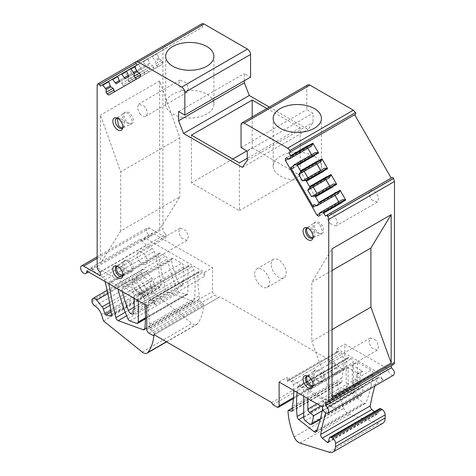 <?xml version="1.0" encoding="UTF-8"?>
<svg xmlns="http://www.w3.org/2000/svg" width="476" height="476" viewBox="0 0 476 476"><rect width="100%" height="100%" fill="white"/><g stroke="black" fill="none" stroke-linecap="round" stroke-linejoin="round"><path stroke-width="0.36" stroke-dasharray="2.38 1.78" d="M316.659 379.205A6.634 3.832 60 0 1 315.594 370.007A6.634 3.832 60 0 1 321.157 372.297A6.634 3.832 60 0 1 322.222 381.496A6.634 3.832 60 0 1 316.659 379.205M315.421 379.919A6.634 3.832 60 0 1 314.154 370.852A6.634 3.832 60 0 1 314.35 370.721A6.634 3.832 60 0 1 319.914 373.011L322.306 378.378L320.985 382.21L315.421 379.919M307.323 375.909A5.777 3.332 60 0 1 307.68 375.576A5.777 3.332 60 0 1 307.853 375.463A5.777 3.332 60 0 1 312.696 377.456A5.777 3.332 60 0 1 313.63 385.465A5.777 3.332 60 0 1 313.446 385.56A5.777 3.332 60 0 1 312.976 385.703M307.3 375.897A5.777 3.332 60 0 1 308.145 375.873A5.777 3.332 60 0 1 311.56 378.117A5.777 3.332 60 0 1 313.416 385.007A5.777 3.332 60 0 1 312.976 385.733M153.932 334.914A58.483 33.766 60 0 0 154.01 333.73A1.172 0.672 60 0 0 153.415 332.409L150.309 329.588A1.172 0.672 60 0 1 149.714 328.321L149.714 324.263L199.337 295.614A87.721 50.646 60 0 1 198.272 272.552A2.921 1.69 60 0 1 198.867 271.451A2.921 1.69 60 0 1 200.331 271.594L202.395 272.79A2.921 1.69 60 0 1 204.466 276.372L204.466 272.314L144.472 237.679L152.54 233.02A4.385 2.535 60 0 1 151.66 235.525A4.385 2.535 60 0 1 148.375 234.454L147.423 233.24A4.385 2.535 60 0 1 147.268 227.927A4.385 2.535 60 0 1 149.464 228.147L166.005 237.697L166.005 234.115A4.385 2.535 60 0 1 164.339 232.585A4.385 2.535 60 0 1 162.905 228.742L162.905 47.778A4.385 2.535 60 0 1 163.809 45.773L163.833 45.761A1.464 0.845 60 0 1 164.339 45.732A1.464 0.845 60 0 1 165.297 46.606L166.172 48.124L202.722 27.019L136.975 64.98M144.472 237.679A4.385 2.535 60 0 1 143.591 240.178A4.385 2.535 60 0 1 140.313 239.107L146.364 245.217L152.362 248.674A2.921 1.69 60 0 1 154.313 251.411A233.924 135.059 60 0 1 161.013 285.505A2.921 1.69 60 0 1 160.436 287.26A2.921 1.69 60 0 1 159.531 287.349L155.515 286.332A1.172 0.672 60 0 1 154.545 285.255L153.004 280.56A4.385 2.535 60 0 0 151.749 278.246L146.257 271.421A4.385 2.535 60 0 0 142.514 269.827A4.385 2.535 60 0 0 141.61 271.838L141.61 273.164L136.439 276.151L136.439 278.162A11.698 6.753 60 0 0 143.121 291.389L147.988 295.304L153.159 292.318L191.852 323.412A7.604 4.391 60 0 0 196.683 324.501A7.604 4.391 60 0 0 197.445 323.835A58.483 33.766 60 0 0 203.633 305.08A1.172 0.672 60 0 0 203.038 303.759L199.932 300.939A1.172 0.672 60 0 1 199.337 299.672L199.337 295.614M86.787 270.981L94.849 266.328A4.385 2.535 60 0 1 93.968 268.827A4.385 2.535 60 0 1 90.69 267.756L96.741 273.867L102.733 277.324A2.921 1.69 60 0 1 104.69 280.061A233.924 135.059 60 0 1 105.059 281.536M124.391 72.245L108.766 81.265L124.391 72.245A0.583 0.339 60 0 1 124.867 72.435L128.282 76.749L128.282 79.534L129.27 81.247L131.025 82.259L135.41 79.724L135.41 77.701L134.422 75.993L132.013 74.601L129.984 69.484A0.583 0.339 60 0 1 130.061 68.972L124.391 72.245M133.453 67.015L139.123 63.736A0.583 0.339 60 0 0 139.051 64.248L140.491 68.354L119.196 80.646L136.767 70.502L133.934 67.205A0.583 0.339 60 0 0 133.453 67.015L117.822 76.035M142.514 61.779L126.896 70.799L142.514 61.779A0.583 0.339 60 0 1 142.996 61.969L145.829 65.272L128.258 75.416L149.559 63.118L148.113 59.018A0.583 0.339 60 0 1 148.191 58.506L126.89 70.805M151.582 56.549L157.253 53.27A0.583 0.339 60 0 0 157.181 53.782L159.204 58.899L161.62 60.291L162.608 61.999L162.608 64.028L158.222 66.557L156.467 65.545L155.479 63.838L155.479 61.053L152.064 56.739A0.583 0.339 60 0 0 151.582 56.549L135.124 66.045M166.172 48.124L100.424 86.085M392.087 177.542L325.459 216.009M288.801 159.264L310.923 146.489L308.507 145.097L286.385 157.871L308.507 145.097M288.141 158.883L307.526 147.691L307.526 145.668M319.723 213.581L339.102 202.389L338.775 201.824M318.736 216.175L340.858 203.407L339.102 202.389M319.723 215.61L341.845 202.835L341.845 200.051L342.428 199.712M340.858 203.407L341.845 202.835M319.723 212.82L341.845 200.051M322.555 407.099L330.618 402.446A4.385 2.535 60 0 0 333.694 408.277L383.317 379.628A4.385 2.535 60 0 1 380.241 373.797L388.303 369.138A4.385 2.535 60 0 0 391.379 374.975A4.385 2.535 60 0 0 393.42 375.267M122.749 275.907A5.777 3.332 -120 0 0 123.195 275.182A5.777 3.332 -120 0 0 121.338 268.291A5.777 3.332 -120 0 0 117.923 266.048A5.777 3.332 -120 0 0 117.072 266.072M312.976 237.702A5.777 3.332 -120 0 0 313.416 236.983A5.777 3.332 -120 0 0 311.56 230.086A5.777 3.332 -120 0 0 308.145 227.849A5.777 3.332 -120 0 0 307.3 227.873M117.102 118.06L117.631 117.614L122.475 119.607A5.777 3.332 60 0 1 123.403 127.616A5.777 3.332 60 0 1 123.219 127.711A5.777 3.332 60 0 1 122.754 127.854A5.777 3.332 -120 0 0 123.195 127.157A5.777 3.332 -120 0 0 121.338 120.261A5.777 3.332 -120 0 0 117.923 118.024A5.777 3.332 -120 0 0 117.072 118.048M269.345 107.07L308.097 129.442L313.018 122.445L313.018 113.181L306.812 109.605L306.812 86.924A4.385 2.535 60 0 1 307.722 84.912M354.662 114.74L355.536 114.234M393.569 364.449A4.385 2.535 60 0 1 393.045 364.634A4.385 2.535 60 0 1 391.379 364.229L391.379 365.717M293.514 397.573L344.856 367.93L344.856 344.059L388.303 369.138M344.856 367.93A2.921 1.69 60 0 1 344.249 369.269A2.921 1.69 60 0 1 342.791 369.126L338.656 366.74L337.413 364.586L219.971 296.786L218.728 297.5L214.593 295.114A2.921 1.69 60 0 1 212.528 291.532L212.528 267.655L152.54 233.02M165.297 46.606L201.848 25.502L202.722 27.019M201.848 25.502A1.464 0.845 60 0 1 201.568 24.234A1.464 0.845 60 0 1 201.848 23.812L201.872 23.8M244.366 80.712L244.366 73.554L250.572 77.13M376.189 340.388L370.28 337.96L368.876 342.03L371.417 347.724L377.325 350.152L378.729 346.082L376.189 340.388M271.189 264.204A10.615 6.128 60 0 1 273.385 259.349A10.615 6.128 60 0 1 281.566 262.193A10.615 6.128 60 0 1 286.195 272.873A10.615 6.128 60 0 1 283.999 277.734A10.615 6.128 60 0 1 275.818 274.89A10.615 6.128 60 0 1 271.189 264.204M181.195 237.899L187.104 240.332L188.508 236.257L185.967 230.562L180.059 228.135L178.655 232.205L181.195 237.899M181.195 89.875L187.104 92.302L188.508 88.233L185.967 82.538L180.059 80.105L178.655 84.181L181.195 89.875M371.417 199.7L377.325 202.127L378.729 198.058L376.189 192.363L370.28 189.93L368.876 194L371.417 199.7M204.466 272.314L212.528 267.655M149.714 324.263A87.721 50.646 60 0 1 148.649 301.201A2.921 1.69 60 0 1 149.244 300.1A2.921 1.69 60 0 1 150.708 300.249L152.772 301.439A2.921 1.69 60 0 1 154.843 305.021L154.843 300.963L94.849 266.328M138.302 300.725L138.302 295.471A2.921 1.69 60 0 1 138.903 294.132A2.921 1.69 60 0 1 140.366 294.275L189.989 265.626A2.921 1.69 60 0 0 188.526 265.483A2.921 1.69 60 0 0 187.925 266.822L187.925 293.323A2.921 1.69 60 0 1 187.318 294.662A2.921 1.69 60 0 1 186.235 294.698L179.619 292.306A2.921 1.69 60 0 1 177.512 290.057A116.965 67.527 60 0 1 167.368 259.045A2.921 1.69 60 0 0 165.386 256.195L160.483 253.369A2.921 1.69 60 0 0 159.02 253.22A2.921 1.69 60 0 0 158.466 255.118A442.186 255.297 60 0 0 165.493 289.033A2.921 1.69 60 0 0 167.844 292.014L192.828 301.07A2.921 1.69 60 0 0 193.91 301.04A2.921 1.69 60 0 0 194.5 299.951A137.6 79.444 60 0 0 193.887 269.892A2.921 1.69 60 0 0 191.846 266.697L189.989 265.626M144.906 304.539A137.6 79.444 60 0 0 144.264 298.541A2.921 1.69 60 0 0 142.223 295.346L140.366 294.275M108.831 283.714A2.921 1.69 60 0 1 109.397 281.869A2.921 1.69 60 0 1 110.86 282.018L115.763 284.844A2.921 1.69 60 0 1 117.745 287.694L167.368 259.045M118.048 289.033A116.965 67.527 60 0 1 117.745 287.694M122.403 291.544A87.721 50.646 60 0 1 121.832 288.991A2.921 1.69 60 0 1 122.362 286.969A2.921 1.69 60 0 1 123.825 287.117L132.096 291.889A2.921 1.69 60 0 1 134.167 295.471L183.79 266.822A2.921 1.69 60 0 0 181.719 263.24L173.448 258.462A2.921 1.69 60 0 0 171.985 258.319A2.921 1.69 60 0 0 171.455 260.342A87.721 50.646 60 0 0 178.024 281.81A4.385 2.535 60 0 0 182.879 285.303A4.385 2.535 60 0 0 183.254 284.993A3.51 2.023 60 0 1 183.272 280.971A3.51 2.023 60 0 1 183.79 280.816L183.79 266.822M134.167 298.333L134.167 295.471M135.41 79.724L158.222 66.557M316.82 205.888L338.115 193.589L335.705 192.197L334.717 192.768L335.044 195.362M325.655 179.095L310.221 188.002L310.108 186.039L310.977 185.545L313.238 187.02L329.053 177.893L326.637 176.501L325.655 177.066L325.983 179.666M310.221 188.002L314.606 195.6L316.248 196.677L331.796 187.705L329.707 186.122M331.796 187.705L332.778 187.133L332.778 184.349L333.367 184.01M301.153 172.306L301.046 170.343L301.909 169.843L304.176 171.318L319.985 162.191L317.575 160.799L316.588 161.37L316.588 163.393L301.153 172.306L305.538 179.898L320.973 170.991L320.645 170.42M316.915 163.964L316.588 163.393M305.538 179.898L307.187 180.975L322.728 172.003L320.973 170.991M322.728 172.003L323.716 171.431L323.716 168.647L324.299 168.308M292.365 168.599L313.666 156.301L311.578 154.718M307.853 148.262L307.526 147.691M313.666 156.301L314.648 155.735L314.648 152.945L315.237 152.612M293.668 390.427A87.721 50.646 60 0 0 293.359 384.751A2.921 1.69 60 0 0 291.306 381.419L289.235 380.229A2.921 1.69 60 0 0 287.778 380.08A2.921 1.69 60 0 0 287.171 381.419L287.171 377.361L330.618 402.446M325.78 413.019A233.924 135.059 60 0 1 328.023 406.587A2.921 1.69 60 0 1 328.505 405.986A2.921 1.69 60 0 1 329.969 406.129L333.694 408.277M307.847 398.608L307.847 390.969L321.574 398.894A2.921 1.69 60 0 1 323.615 402.821A209.595 121.011 60 0 1 322.663 408.688M297.101 392.408A137.6 79.444 60 0 1 297.744 387.155A2.921 1.69 60 0 1 298.327 386.173A2.921 1.69 60 0 1 299.791 386.322L301.641 387.387A2.921 1.69 60 0 1 303.712 390.969L353.335 362.319A2.921 1.69 60 0 0 351.264 358.737L349.414 357.666A2.921 1.69 60 0 0 347.95 357.524A2.921 1.69 60 0 0 347.373 358.505A137.6 79.444 60 0 0 346.754 387.857A2.921 1.69 60 0 0 348.426 390.909L363.628 403.005A2.921 1.69 60 0 0 365.479 403.41A2.921 1.69 60 0 0 365.955 402.821A209.595 121.011 60 0 0 373.238 374.172A2.921 1.69 60 0 0 371.197 370.245L357.47 362.319L352.3 365.306L362.843 371.393A2.921 1.69 60 0 0 361.385 371.25A2.921 1.69 60 0 0 360.79 372.315A292.407 168.825 60 0 1 358.107 390.094L363.277 387.107A292.407 168.825 60 0 1 361.546 395.08A2.921 1.69 60 0 1 360.998 395.889A2.921 1.69 60 0 1 359.13 395.467L354.995 392.123A2.921 1.69 60 0 1 353.335 388.821L353.335 362.319M303.712 396.222L303.712 390.969M334.836 364.265L328.928 361.831L327.524 365.901L330.064 371.595A7.039 4.064 -120 0 0 335.973 374.029A7.039 4.064 -120 0 0 334.836 364.265M254.648 273.754A10.615 6.128 60 0 1 256.844 268.898A10.615 6.128 60 0 1 265.025 271.742A10.615 6.128 60 0 1 269.654 282.423A10.615 6.128 60 0 1 267.458 287.284A10.615 6.128 60 0 1 259.277 284.44A10.615 6.128 60 0 1 254.648 273.754M139.843 261.776A7.039 4.064 -120 0 0 145.745 264.204A7.039 4.064 -120 0 0 144.615 254.44A7.039 4.064 -120 0 0 138.706 252.006A7.039 4.064 -120 0 0 139.843 261.776M139.843 113.746A7.039 4.064 -120 0 0 145.745 116.18A7.039 4.064 -120 0 0 144.615 106.416L138.706 103.982L137.302 108.052L139.843 113.746M330.064 223.571L335.973 226.005L337.377 221.935L334.836 216.235A7.039 4.064 -120 0 0 328.928 213.807A7.039 4.064 -120 0 0 330.064 223.571M96.741 273.867L146.364 245.217M91.981 301.814L132.304 278.537L132.304 280.548L136.439 278.162M95.021 306.056L135.339 282.78A10.234 5.908 60 0 1 141.765 291.312L143.853 297.69L103.536 320.967M143.853 297.69L138.986 293.781A11.698 6.753 60 0 1 132.304 280.548M128.847 76.428L150.142 64.129L149.559 63.118M138.105 78.171L153.54 69.258L138.105 78.171L137.998 76.208L136.892 74.565L134.327 73.262L130.602 75.416L146.412 66.283L145.829 65.272M125.117 78.582L130.602 75.416L130.751 78.112L146.412 69.068L146.412 66.283M119.779 81.658L141.075 69.365L140.491 68.354M129.044 83.401L144.478 74.494L129.044 83.401L128.936 81.438L127.824 79.801L125.265 78.492L121.535 80.646L137.35 71.519L136.767 70.502M116.055 83.812L121.535 80.646L121.683 83.348L137.35 74.304L137.35 71.519M127.699 75.738L131.43 73.584M128.282 76.749L132.013 74.601M128.282 79.534L134.422 75.993M129.27 81.247L135.41 77.701M314.606 195.6L330.041 186.693M310.108 186.039L325.655 177.066M310.977 185.545L326.637 176.501M301.046 170.343L316.588 161.37M301.909 169.843L317.575 160.799M374.909 385.965A233.924 135.059 60 0 1 377.647 377.938A2.921 1.69 60 0 1 378.128 377.337A2.921 1.69 60 0 1 379.592 377.48L383.317 379.628M374.433 411.627L376.897 413.686A1.172 0.672 60 0 0 377.658 413.87A1.172 0.672 60 0 0 377.873 413.567L378.979 409.455A2.921 1.69 60 0 1 379.515 408.694M382.752 423.307A11.698 6.753 60 0 1 378.753 423.551L349.574 414.429A7.604 4.391 60 0 1 343.809 408.337A58.483 33.766 60 0 1 337.621 382.436A1.172 0.672 60 0 1 337.865 381.841A1.172 0.672 60 0 1 338.216 381.806L341.322 382.567A1.172 0.672 60 0 0 341.679 382.531A1.172 0.672 60 0 0 341.923 381.996L341.923 377.938L292.3 406.587M287.171 381.419L336.794 352.77A2.921 1.69 60 0 1 337.401 351.431A2.921 1.69 60 0 1 338.858 351.58L340.929 352.77A2.921 1.69 60 0 1 342.982 356.102A87.721 50.646 60 0 1 341.923 377.938M135.339 282.78A4.677 2.701 60 0 1 132.304 278.537M147.988 295.304L145.9 288.926A10.234 5.908 60 0 0 139.48 280.394A4.677 2.701 60 0 1 136.439 276.151M139.48 280.394L144.644 277.407A4.677 2.701 60 0 1 141.61 273.164M136.892 74.565L152.552 65.521L150.142 64.129M127.824 79.801L143.49 70.757L141.075 69.365M144.644 277.407A10.234 5.908 60 0 1 151.071 285.939L153.159 292.318M137.998 76.208L153.54 67.235L152.552 65.521M128.936 81.438L144.478 72.465L143.49 70.757M153.54 69.258L153.54 67.235M144.478 74.494L144.478 72.465M149.155 71.793L147.399 70.781L146.412 69.068M133.72 80.7L131.858 79.754L147.399 70.781M140.093 77.023L138.338 76.011L137.35 74.304M124.658 85.936L122.796 84.984L138.338 76.011M131.858 79.754L130.751 78.112M122.796 84.984L121.683 83.348M120.725 230.991L100.46 263.436L100.46 115.097L120.725 171.89L120.725 230.991L179.857 196.85L159.597 229.295L100.46 263.436M159.597 229.295L159.597 80.956L179.857 137.748L179.857 196.85M179.857 137.748L120.725 171.89M166.636 100.192A24.121 13.929 0 0 0 165.66 104.113A24.121 13.929 0 0 0 186.354 117.899A24.121 13.929 0 0 0 212.933 108.034A24.121 13.929 0 0 0 213.908 104.113A24.121 13.929 0 0 0 193.214 90.327A24.121 13.929 0 0 0 166.636 100.192M191.429 135.142L191.429 182.891L239.416 210.6L239.416 162.851M252.215 116.959L252.215 147.798L246.842 150.898M232.782 159.02L191.429 182.891M266.863 108.504L300.207 127.752L300.207 175.501L239.416 210.6M252.215 147.798L300.207 175.501M300.207 127.752L247.264 158.318M274.152 162.262A24.121 13.929 0 0 0 273.176 166.184A24.121 13.929 0 0 0 293.87 179.97A24.121 13.929 0 0 0 320.449 170.105A24.121 13.929 0 0 0 321.425 166.184A24.121 13.929 0 0 0 300.731 152.397A24.121 13.929 0 0 0 274.152 162.262M332.04 270.493L311.774 282.191L332.04 248.793M358.107 390.094L353.96 386.744A2.921 1.69 60 0 1 352.3 383.442L352.3 365.306M353.96 386.744L359.13 383.757A2.921 1.69 60 0 1 357.47 380.455L357.47 362.319M320.628 405.986L349.824 389.13L353.971 392.48A292.407 168.825 60 0 0 356.655 374.701A2.921 1.69 60 0 1 357.25 373.636A2.921 1.69 60 0 1 358.708 373.779L362.843 371.393M349.824 389.13A2.921 1.69 60 0 1 348.164 385.828L348.164 367.692L358.708 373.779M130.93 114.442A6.634 3.832 60 0 1 132.001 123.641A6.634 3.832 60 0 1 126.438 121.356A6.634 3.832 60 0 1 125.366 112.157A6.634 3.832 60 0 1 130.93 114.442M321.157 224.267A6.634 3.832 60 0 1 322.222 233.466A6.634 3.832 60 0 1 316.659 231.175A6.634 3.832 60 0 1 315.594 221.983A6.634 3.832 60 0 1 321.157 224.267M130.93 262.472A6.634 3.832 60 0 1 132.001 271.671A6.634 3.832 60 0 1 126.438 269.38A6.634 3.832 60 0 1 125.366 260.182A6.634 3.832 60 0 1 130.93 262.472M125.194 122.07A6.634 3.832 60 0 1 123.927 113.002A6.634 3.832 60 0 1 124.129 112.871A6.634 3.832 60 0 1 129.692 115.162L132.084 120.523L130.757 124.361L125.194 122.07M319.914 224.987L322.306 230.348L320.985 234.186L315.421 231.895A6.634 3.832 60 0 1 314.154 222.827A6.634 3.832 60 0 1 314.35 222.697A6.634 3.832 60 0 1 319.914 224.987M129.692 263.186L132.084 268.553L130.757 272.385L125.194 270.094A6.634 3.832 60 0 1 123.927 261.026A6.634 3.832 60 0 1 124.129 260.896A6.634 3.832 60 0 1 129.692 263.186M307.323 227.885A5.777 3.332 60 0 1 307.68 227.552A5.777 3.332 60 0 1 307.853 227.439A5.777 3.332 60 0 1 312.696 229.432A5.777 3.332 60 0 1 313.63 237.441A5.777 3.332 60 0 1 313.446 237.536A5.777 3.332 60 0 1 312.976 237.673M117.102 266.084A5.777 3.332 60 0 1 117.459 265.751A5.777 3.332 60 0 1 117.631 265.638A5.777 3.332 60 0 1 122.475 267.631L124.557 272.302L123.403 275.64L122.754 275.878M359.13 383.757L363.277 387.107M332.04 329.594L311.774 341.292L311.774 282.191M332.04 397.139L311.774 341.292M159.597 80.956L100.46 115.097M302.421 180.945L307.901 177.78L308.049 180.475L323.716 171.431M307.187 180.975L308.049 180.475M311.482 196.642L316.968 193.476L317.117 196.177L332.778 187.133M316.248 196.677L317.117 196.177M322.258 410.788L353.971 392.48M348.164 367.692L307.847 390.969M293.353 166.005L311.911 155.289M293.353 168.028L314.648 155.735M293.353 165.243L314.648 152.945M307.901 177.78L323.716 168.647M316.968 193.476L332.778 184.349M334.717 192.768L335.705 192.197M316.159 205.507L334.717 194.797M158.621 57.888L154.896 60.035M159.204 58.899L155.479 61.053M161.62 60.291L155.479 63.838M162.608 61.999L156.467 65.545M134.167 309.465L183.79 280.816M133.631 313.642L183.254 284.993M336.794 352.77L336.794 348.712L344.856 344.059M336.794 348.712L380.241 373.797M146.775 305.616L154.843 300.963M152.98 335.461L218.728 297.5M154.218 334.747L219.971 296.786M271.659 402.547L337.413 364.586M272.903 404.701L338.656 366.74M279.103 382.02L287.171 377.361M325.626 402.19L391.379 364.229M241.058 147.566L306.812 109.605M247.264 151.142L313.018 113.181M247.264 160.406L313.018 122.445M242.344 167.403L308.097 129.442M178.619 111.515L244.366 73.554M136.094 61.773L201.848 23.812L136.094 61.773M140.48 76.797L162.608 64.028M108.903 95.033L131.025 82.259M136.071 61.791L163.833 45.761M98.062 83.734L163.809 45.773L98.062 83.734M100.252 272.076L166.005 234.115M100.252 275.658L166.005 237.697M97.152 258.343L149.464 228.147M90.69 267.756L140.313 239.107M142.996 61.969L148.113 59.018M133.934 67.205L139.051 64.248M124.867 72.435L129.984 69.484M91.981 300.487L141.61 271.838M107.832 293.603L146.257 271.421M109.575 302.593L151.749 278.246M110.051 305.36L153.004 280.56M110.866 310.471L154.545 285.255M111.086 311.982L155.515 286.332M111.342 315.172L159.531 287.349M111.39 314.154L161.013 285.505M104.69 280.061L154.313 251.411M102.733 277.324L152.362 248.674M152.772 301.439L202.395 272.79M154.843 305.021L204.466 276.372M150.708 300.249L200.331 271.594M148.649 301.201L198.272 272.552M149.714 328.321L199.337 299.672M150.309 329.588L199.932 300.939M153.415 332.409L203.038 303.759M154.01 333.73L203.633 305.08M166.38 341.768L197.445 323.835M142.229 352.062L191.852 323.412M138.986 293.781L143.121 291.389M328.023 406.587L377.647 377.938M329.969 406.129L379.592 377.48M328.392 441.686L376.897 413.686M328.25 442.216L377.873 413.567M329.356 438.104L378.979 409.455M329.13 452.2L378.753 423.551M299.951 443.079L349.574 414.429M294.186 436.986L343.809 408.337M287.998 411.085L337.621 382.436M292.3 408.319L338.216 381.806M292.264 410.889L341.322 382.567M292.3 410.645L341.923 381.996M293.359 384.751L342.982 356.102M291.306 381.419L340.929 352.77M289.235 380.229L338.858 351.58M145.9 288.926L151.071 285.939M352.3 383.442L357.47 380.455M356.655 374.701L360.79 372.315M321.574 398.894L371.197 370.245M323.615 402.821L373.238 374.172M316.332 431.47L365.955 402.821M316.891 429.989L363.628 403.005M303.712 416.726L348.426 390.909M303.712 412.71L346.754 387.857M297.744 387.155L347.373 358.505M299.791 386.322L349.414 357.666M301.641 387.387L351.264 358.737M303.712 417.47L353.335 388.821M305.372 420.772L354.995 392.123M309.507 424.116L359.13 395.467M320.402 418.838L361.546 395.08M316.933 403.856L348.164 385.828M157.181 53.782L152.064 56.739M134.167 307.133L178.024 281.81M121.832 288.991L171.455 260.342M123.825 287.117L173.448 258.462M132.096 291.889L181.719 263.24M136.612 323.347L186.235 294.698M129.996 320.961L179.619 292.306M145.448 317.843L187.925 293.323M138.302 295.471L187.925 266.822M142.223 295.346L191.846 266.697M144.264 298.541L193.887 269.892M144.877 328.601L194.5 299.951M144.859 328.767L192.828 301.07M126.664 315.79L167.844 292.014M125.265 312.262L165.493 289.033M108.885 283.744L158.466 255.118M110.86 282.018L160.483 253.369M115.763 284.844L165.386 256.195M127.889 318.706L177.512 290.057M101.442 314.588L141.765 291.312M146.775 329.493L212.528 291.532M148.845 333.075L214.593 295.114M277.038 407.087L342.791 369.126M241.058 124.885L306.812 86.924M97.152 85.739L162.905 47.778M97.152 266.703L162.905 228.742M314.35 370.721L315.594 370.007M320.985 382.21L322.222 381.496M307.68 375.576L314.154 370.852M313.446 385.56L320.77 382.317M306.717 376.123L307.853 375.463M312.488 386.125L313.63 385.465M308.145 375.873L306.276 375.623M313.416 385.007L312.702 386.756M88.512 271.98L93.968 268.827M143.591 240.178L151.66 235.525M97.152 256.861L147.268 227.927M117.923 266.048L116.055 265.798M123.195 275.182L122.481 276.931M308.145 227.849L306.276 227.593M313.416 236.983L312.702 238.726M123.195 127.157L122.481 128.901M117.923 118.024L116.055 117.768M370.28 337.96L328.928 361.831M377.325 350.152L335.973 374.029M256.844 268.898L273.385 259.349M267.458 287.284L283.999 277.734M187.104 240.332L145.745 264.204M180.059 228.135L138.706 252.006M187.104 92.302L145.745 116.18M180.059 80.105L138.706 103.982M377.325 202.127L335.973 226.005M370.28 189.93L328.928 213.807M107.118 290.265L142.514 269.827M110.813 315.909L160.436 287.26M149.244 300.1L198.867 271.451M166.576 341.881L196.683 324.501M328.505 405.986L378.128 377.337M328.035 442.519L377.658 413.87M292.3 408.146L337.865 381.841M292.056 411.181L341.679 382.531M287.778 380.08L337.401 351.431M165.66 104.113L165.66 56.358M213.908 104.113L213.908 56.358M273.176 166.184L273.176 118.435M321.425 166.184L321.425 118.435M357.25 373.636L361.385 371.25M124.129 112.871L125.366 112.157M130.757 124.361L132.001 123.641M320.985 234.186L322.222 233.466M314.35 222.697L315.594 221.983M130.757 272.385L132.001 271.671M124.129 260.896L125.366 260.182M117.459 117.727L123.927 113.002M123.219 127.711L130.549 124.468M313.446 237.536L320.77 234.293M307.68 227.552L314.154 222.827M123.219 275.735L130.549 272.492M117.459 265.751L123.927 261.026M315.85 432.065L365.479 403.41M298.327 386.173L347.95 357.524M320.247 419.415L360.998 395.889M122.362 286.969L171.985 258.319M134.167 309.329L183.272 280.971M133.256 313.952L182.879 285.303M145.436 318.843L187.318 294.662M138.903 294.132L188.526 265.483M144.287 329.69L193.91 301.04M109.397 281.869L159.02 253.22M116.495 118.268L117.631 117.614M122.267 128.27L123.403 127.616M312.488 238.095L313.63 237.441M306.717 228.093L307.853 227.439M122.267 276.3L123.403 275.64M116.495 266.298L117.631 265.638M293.436 398.608L344.249 369.269"/><path stroke-width="0.71" d="M312.976 385.703A5.777 3.332 60 0 1 308.781 383.472A5.777 3.332 60 0 1 307.323 375.909M312.976 385.733A5.777 3.332 60 0 1 312.488 386.125A5.777 3.332 60 0 1 307.645 384.132A5.777 3.332 60 0 1 306.717 376.123A5.777 3.332 60 0 1 307.3 375.897M310.441 378.349A7.039 4.064 -120 0 0 306.276 375.623A7.039 4.064 -120 0 0 303.087 378.759A7.039 4.064 -120 0 0 305.663 385.685A7.039 4.064 -120 0 0 312.702 386.756A7.039 4.064 -120 0 0 310.441 378.349M327.666 413.227L393.42 375.267C395.205 373.136 394.521 370.649 391.379 367.811L325.626 405.772C328.773 408.61 329.452 411.097 327.666 413.227A4.385 2.535 60 0 1 325.626 412.936A4.385 2.535 60 0 1 322.555 407.099L279.103 382.02L279.103 405.891A2.921 1.69 60 0 1 278.502 407.23A2.921 1.69 60 0 1 277.038 407.087L272.903 404.701L271.659 402.547L154.218 334.747L152.98 335.461L148.845 333.075A2.921 1.69 60 0 1 146.775 329.493L146.775 305.616L86.787 270.981A4.385 2.535 60 0 1 85.906 273.486A4.385 2.535 60 0 1 82.628 272.415L81.67 271.201A4.385 2.535 60 0 1 81.521 265.888A4.385 2.535 60 0 1 83.711 266.108L100.252 275.658L100.252 272.076A4.385 2.535 60 0 1 98.586 270.546A4.385 2.535 60 0 1 97.152 266.703L97.152 85.739A4.385 2.535 60 0 1 98.062 83.734L136.071 61.791M115.466 82.8L119.196 80.646L119.779 81.658L116.055 83.812L112.633 79.498A0.583 0.339 -120 0 0 112.157 79.308L108.766 81.265A0.583 0.339 -120 0 0 108.689 81.777L110.718 86.894L113.127 88.286L114.115 89.994L114.115 92.023M124.534 77.564L128.258 75.416L128.847 76.428L125.117 78.582L121.701 74.268A0.583 0.339 -120 0 0 121.219 74.078L117.828 76.035A0.583 0.339 -120 0 0 117.751 76.547L119.196 80.646M136.921 78.855L135.166 77.838L134.184 76.13L134.184 73.346L130.763 69.032L130.287 68.841L126.896 70.799A0.583 0.339 -120 0 0 126.818 71.311L128.258 75.416M133.595 72.334L136.499 70.656L135.053 66.557A0.583 0.339 60 0 1 135.13 66.045L130.287 68.841L136.975 64.98L136.094 63.463A1.464 0.845 60 0 1 135.821 62.195A1.464 0.845 60 0 1 136.094 61.773L201.872 23.8A4.385 2.535 60 0 1 204.061 24.02L247.472 49.082A4.385 2.535 60 0 1 250.572 54.448L250.572 77.13L184.819 115.091L178.619 111.515L178.619 120.773L244.366 82.812L244.366 80.712M98.086 83.722A1.464 0.845 60 0 1 98.586 83.693A1.464 0.845 60 0 1 99.544 84.567L100.424 86.085L108.76 81.271L102.263 85.02A0.583 0.339 60 0 1 102.745 85.21L108.689 81.777M316.159 205.507L313.422 207.09L313.422 205.067L314.41 204.496L316.82 205.888L318.849 203.115A0.583 0.339 -120 0 0 318.771 202.514L315.38 196.642L336.675 184.343A0.583 0.339 -120 0 0 336.199 183.98L333.367 184.01L311.482 196.642L307.758 190.186L309.781 187.413A0.583 0.339 -120 0 0 309.709 186.812L306.318 180.94L327.613 168.647A0.583 0.339 -120 0 0 327.131 168.278L324.299 168.308L302.421 180.945L298.69 174.484L300.719 171.711A0.583 0.339 -120 0 0 300.642 171.116L297.25 165.237L318.545 152.945L312.875 143.115A0.583 0.339 -120 0 1 312.952 143.716L290.824 156.491A0.583 0.339 -120 0 0 290.753 155.89L312.875 143.115M327.613 168.647L321.937 158.817L322.014 159.418L300.719 171.711M336.675 184.343L331.004 174.519L331.082 175.114L309.781 187.413M392.087 177.542L326.34 215.503L392.087 177.542A1.464 0.845 60 0 1 393.045 177.774A1.464 0.845 60 0 1 393.539 178.369L327.785 216.33A1.464 0.845 60 0 0 327.298 215.735A1.464 0.845 60 0 0 326.34 215.503A1.464 0.845 60 0 1 326.34 215.503L325.459 216.009L323.62 212.82L345.743 200.045L340.066 190.221L340.144 190.816L318.849 203.115M290.753 155.89L288.908 152.701L354.662 114.74L391.212 178.048M345.743 200.045A0.583 0.339 -120 0 0 345.261 199.682L342.428 199.712L319.723 212.82L319.723 215.61L318.736 216.175L316.98 215.164L285.398 160.466L285.398 158.443L286.385 157.871L288.801 159.264L290.824 156.491M289.384 158.924L311.506 146.15L312.952 143.716M310.923 146.489L311.506 146.15M285.398 158.443L286.385 157.871M285.398 160.466L288.141 158.883M316.98 215.164L319.723 213.581M320.306 212.486L323.139 212.451L345.261 199.682M323.62 212.82A0.583 0.339 -120 0 0 323.139 212.451M117.072 266.072A5.777 3.332 -120 0 0 116.495 266.298A5.777 3.332 -120 0 0 117.423 274.307A5.777 3.332 -120 0 0 122.267 276.3A5.777 3.332 -120 0 0 122.749 275.907M120.214 268.524A7.039 4.064 -120 0 0 116.055 265.798A7.039 4.064 -120 0 0 112.86 268.934A7.039 4.064 -120 0 0 115.442 275.86A7.039 4.064 -120 0 0 122.481 276.931A7.039 4.064 -120 0 0 120.214 268.524M307.3 227.873A5.777 3.332 -120 0 0 306.717 228.093A5.777 3.332 -120 0 0 307.645 236.102A5.777 3.332 -120 0 0 312.488 238.095A5.777 3.332 -120 0 0 312.976 237.702M310.441 230.325A7.039 4.064 -120 0 0 306.276 227.593A7.039 4.064 -120 0 0 303.087 230.735A7.039 4.064 -120 0 0 305.663 237.661A7.039 4.064 -120 0 0 312.702 238.726A7.039 4.064 -120 0 0 310.441 230.325M117.072 118.048A5.777 3.332 -120 0 0 116.495 118.268A5.777 3.332 -120 0 0 117.423 126.277A5.777 3.332 -120 0 0 122.267 128.27A5.777 3.332 -120 0 0 122.749 127.877A5.777 3.332 60 0 1 118.56 125.622L117.102 118.06M115.442 127.836A7.039 4.064 -120 0 0 122.481 128.901A7.039 4.064 -120 0 0 120.214 120.499A7.039 4.064 -120 0 0 116.055 117.768A7.039 4.064 -120 0 0 112.86 120.91A7.039 4.064 -120 0 0 115.442 127.836M244.366 82.812L249.287 95.492L269.345 107.07M178.619 120.773L183.54 133.453L242.344 167.403L247.264 160.406L247.264 151.142L241.058 147.566L241.058 124.885A4.385 2.535 60 0 1 241.969 122.873L307.722 84.912A4.385 2.535 60 0 1 309.912 85.133L353.323 110.194L287.569 148.155L244.164 123.094L309.912 85.133M288.908 152.701L355.536 114.234A1.464 0.845 60 0 0 355.816 113.282A1.464 0.845 60 0 0 355.554 112.574L289.795 150.523L355.554 112.574L353.323 110.194M394.479 181.481L328.732 219.442L328.732 400.399L394.479 362.438L394.479 181.481L393.539 178.369M394.479 362.438A4.385 2.535 60 0 1 393.569 364.449L327.821 402.41A4.385 2.535 60 0 1 327.298 402.595A4.385 2.535 60 0 1 325.626 402.19L325.626 405.772M391.379 367.811L391.379 365.717M153.932 334.914A58.483 33.766 60 0 1 147.822 352.484A7.604 4.391 60 0 1 147.06 353.15A7.604 4.391 60 0 1 142.229 352.062L103.536 320.967L101.442 314.588A10.234 5.908 60 0 0 95.021 306.056A4.677 2.701 60 0 1 91.981 301.814L91.981 300.487A4.385 2.535 60 0 1 92.891 298.476A4.385 2.535 60 0 1 96.634 300.07L102.126 306.895A4.385 2.535 60 0 1 103.381 309.21L104.922 313.904L110.866 310.471M105.059 281.536A233.924 135.059 60 0 1 111.39 314.154A2.921 1.69 60 0 1 110.813 315.909A2.921 1.69 60 0 1 109.908 315.999L111.342 315.172M104.922 313.904A1.172 0.672 60 0 0 105.892 314.981L109.908 315.999M118.048 289.033A116.965 67.527 60 0 0 127.889 318.706A2.921 1.69 60 0 0 129.996 320.961L136.612 323.347A2.921 1.69 60 0 0 137.695 323.311L145.436 318.843M138.302 300.725L138.302 321.972A2.921 1.69 60 0 1 137.695 323.311M144.906 304.539A137.6 79.444 60 0 1 144.877 328.601A2.921 1.69 60 0 1 144.287 329.69A2.921 1.69 60 0 1 143.199 329.719L144.859 328.767M108.831 283.714A2.921 1.69 60 0 0 108.843 283.767A442.186 255.297 60 0 0 115.87 317.688A2.921 1.69 60 0 0 118.221 320.663L143.199 329.719M134.167 298.333L134.167 309.465A3.51 2.023 60 0 0 133.649 309.62A3.51 2.023 60 0 0 133.631 313.642A4.385 2.535 60 0 1 133.256 313.952A4.385 2.535 60 0 1 128.401 310.459A87.721 50.646 60 0 1 122.403 291.544M338.115 193.589L340.144 190.816M338.775 201.824L335.044 195.362M315.38 196.642A0.583 0.339 -120 0 0 314.898 196.273L312.066 196.308M329.053 177.893L331.082 175.114M329.707 186.122L325.983 179.666M306.318 180.94A0.583 0.339 -120 0 0 305.836 180.577L303.004 180.606M319.985 162.191L322.014 159.418M320.645 170.42L316.915 163.964M297.25 165.237A0.583 0.339 -120 0 0 296.768 164.875L293.936 164.904L315.237 152.612L318.069 152.576L296.768 164.875M318.545 152.945A0.583 0.339 -120 0 0 318.069 152.576M311.578 154.718L307.853 148.262M293.668 390.427A87.721 50.646 60 0 1 292.3 406.587L292.3 410.645A1.172 0.672 60 0 1 292.056 411.181A1.172 0.672 60 0 1 291.699 411.216L292.264 410.889M325.78 413.019A233.924 135.059 60 0 0 320.693 434.511A2.921 1.69 60 0 0 322.282 438.164L327.274 442.335A1.172 0.672 60 0 0 328.035 442.519A1.172 0.672 60 0 0 328.25 442.216L329.356 438.104A2.921 1.69 60 0 1 329.886 437.343A2.921 1.69 60 0 1 331.35 437.486L332.45 438.122A4.385 2.535 60 0 1 335.55 443.495L335.55 446.601A11.698 6.753 60 0 1 333.129 451.956A11.698 6.753 60 0 1 329.13 452.2L299.951 443.079A7.604 4.391 60 0 1 294.186 436.986A58.483 33.766 60 0 1 287.998 411.085A1.172 0.672 60 0 1 288.236 410.49A1.172 0.672 60 0 1 288.593 410.455L291.699 411.216M322.663 408.688A209.595 121.011 60 0 1 316.332 431.47A2.921 1.69 60 0 1 315.85 432.065A2.921 1.69 60 0 1 314.005 431.655L316.891 429.989M297.101 392.408A137.6 79.444 60 0 0 297.131 416.506A2.921 1.69 60 0 0 298.803 419.558L314.005 431.655M307.847 398.608L307.847 409.104A2.921 1.69 60 0 0 309.507 412.406L313.654 415.756A292.407 168.825 60 0 1 311.923 423.729A2.921 1.69 60 0 1 311.375 424.538A2.921 1.69 60 0 1 309.507 424.116L305.372 420.772A2.921 1.69 60 0 1 303.712 417.47L303.712 396.222M308.341 189.847L329.636 177.554M307.758 190.186L313.238 187.02L316.968 193.476M299.273 174.151L320.574 161.852M298.69 174.484L304.176 171.318L307.901 177.78M322.282 438.164L371.905 409.515A2.921 1.69 60 0 1 370.316 405.861A233.924 135.059 60 0 1 374.909 385.965M371.905 409.515L374.433 411.627M329.886 437.343L379.515 408.694A2.921 1.69 60 0 1 380.973 408.836L382.073 409.473A4.385 2.535 60 0 1 385.173 414.846L385.173 417.952A11.698 6.753 60 0 1 382.752 423.307L333.129 451.956M166.636 52.437A24.121 13.929 0 0 0 165.66 56.358A24.121 13.929 0 0 0 186.354 70.145A24.121 13.929 0 0 0 212.933 60.279A24.121 13.929 0 0 0 213.908 56.358A24.121 13.929 0 0 0 193.214 42.572A24.121 13.929 0 0 0 166.636 52.437M252.215 116.959L252.215 100.049L191.429 135.142L239.416 162.851L247.264 158.318M246.842 150.898L232.782 159.02M252.215 100.049L266.863 108.504M274.152 114.514A24.121 13.929 0 0 0 273.176 118.435A24.121 13.929 0 0 0 293.87 132.221A24.121 13.929 0 0 0 320.449 122.356A24.121 13.929 0 0 0 321.425 118.435A24.121 13.929 0 0 0 300.731 104.649A24.121 13.929 0 0 0 274.152 114.514M370.911 307.151L370.911 248.05L391.171 214.652L391.171 362.998L370.911 307.151L332.04 329.594M370.911 248.05L332.04 270.493M391.171 214.652L332.04 248.793L332.04 397.139L391.171 362.998M312.976 237.673A5.777 3.332 60 0 1 308.781 235.447A5.777 3.332 60 0 1 307.323 227.885M122.754 275.878L118.56 273.646A5.777 3.332 60 0 1 117.102 266.084M313.654 415.756L322.258 410.788M293.936 164.904L293.353 165.243L293.353 168.028L292.365 168.599L290.61 167.588L293.353 166.005M317.403 205.549L338.704 193.256M313.422 205.067L314.41 204.496M134.184 73.346L137.082 71.674L136.499 70.656M134.184 76.13L139.498 73.066L137.082 71.674M135.166 77.838L140.48 74.774L139.498 73.066M313.422 207.09L290.61 167.588M112.157 79.308L117.822 76.035M121.219 74.078L126.89 70.805M328.732 400.399A4.385 2.535 60 0 1 327.821 402.41M328.732 219.442A4.385 2.535 -120 0 0 327.821 216.384L327.785 216.33M287.569 148.155A4.385 2.535 -120 0 1 289.795 150.523L289.807 150.541A1.464 0.845 60 0 1 290.062 151.243A1.464 0.845 60 0 1 289.783 152.195L355.536 114.234M241.969 122.873A4.385 2.535 60 0 1 244.164 123.094M183.54 133.453L249.287 95.492M201.872 23.8L136.118 61.761A4.385 2.535 60 0 1 138.308 61.981L181.719 87.043A4.385 2.535 60 0 1 184.819 92.409L184.819 115.091M114.115 89.994L107.148 94.022L108.903 95.033L140.48 76.797L140.48 74.774M107.148 94.022L106.16 92.308L113.127 88.286M106.16 92.308L106.16 89.524L110.718 86.894M106.16 89.524L105.577 88.512L110.129 85.882M105.577 88.512L102.745 85.21M83.711 266.108L97.152 258.343M300.642 171.116L321.937 158.817M309.709 186.812L331.004 174.519M318.771 202.514L340.066 190.221M336.199 183.98L314.898 196.273M327.131 168.278L305.836 180.577M96.634 300.07L107.832 293.603M102.126 306.895L109.575 302.593M103.381 309.21L110.051 305.36M105.892 314.981L111.086 311.982M147.822 352.484L166.38 341.768M320.693 434.511L370.316 405.861M327.274 442.335L328.392 441.686M331.35 437.486L380.973 408.836M332.45 438.122L382.073 409.473M335.55 443.495L385.173 414.846M335.55 446.601L385.173 417.952M288.593 410.455L292.3 408.319M298.803 419.558L303.712 416.726M297.131 416.506L303.712 412.71M311.923 423.729L320.402 418.838M309.507 412.406L320.628 405.986M307.847 409.104L316.933 403.856M112.633 79.498L117.751 76.547M121.701 74.268L126.818 71.311M130.763 69.032L135.053 66.557M128.401 310.459L134.167 307.133M138.302 321.972L145.448 317.843M118.221 320.663L126.664 315.79M115.87 317.688L125.265 312.262M279.103 405.891L293.514 397.573M393.569 178.423L327.821 216.384M184.819 92.409L250.572 54.448M181.719 87.043L247.472 49.082M138.308 61.981L204.061 24.02M99.544 84.567L136.094 63.463M85.906 273.486L88.512 271.98M81.521 265.888L97.152 256.861M92.891 298.476L107.118 290.265M147.06 353.15L166.576 341.881M288.236 410.49L292.3 408.146M311.375 424.538L320.247 419.415M133.649 309.62L134.167 309.329M130.287 68.841L135.124 66.045M278.502 407.23L293.436 398.608"/></g></svg>
